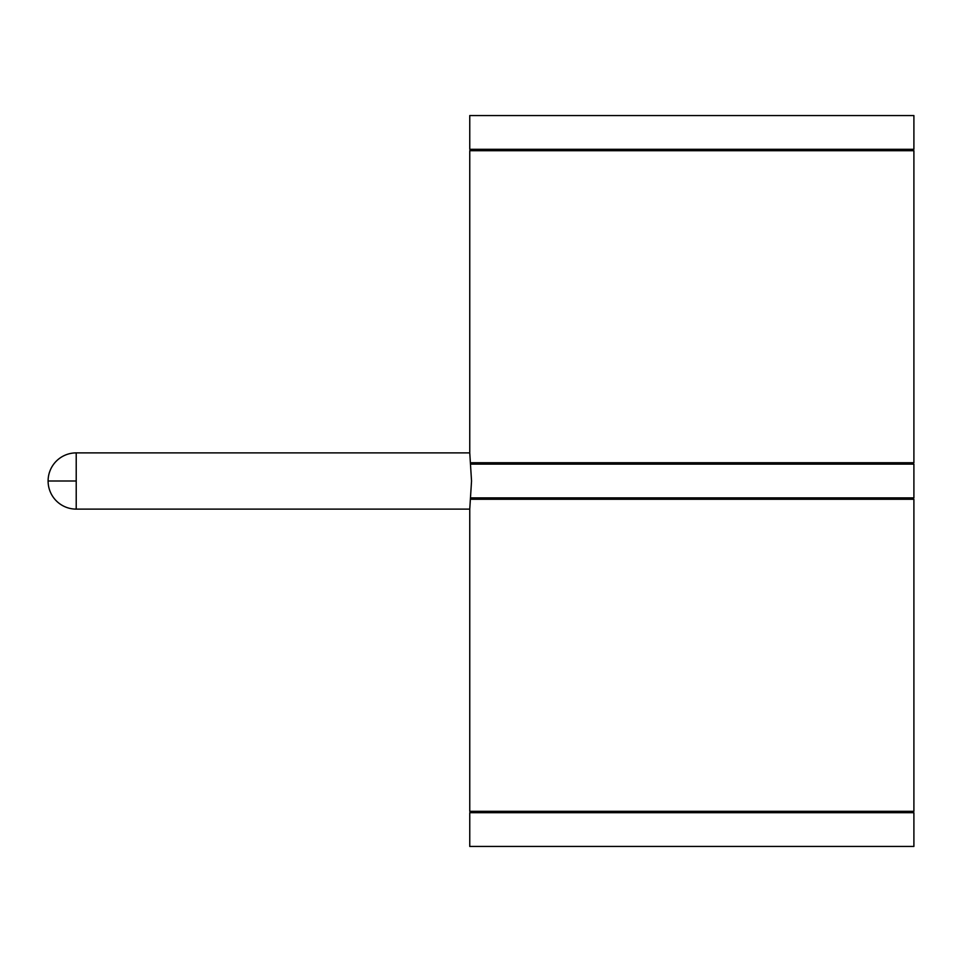 <?xml version="1.0" encoding="UTF-8"?>
<svg xmlns="http://www.w3.org/2000/svg" width="962" height="962" viewBox="0 0 962 962"><rect width="100%" height="100%" fill="white"/><g stroke="black" fill="none" stroke-linecap="round" stroke-linejoin="round"><path stroke-width="1.44" d="M469.757 452.886L469.757 150.697L913.9 150.697L913.9 462.734L471.536 462.734L471.536 464.129L913.9 464.129L913.9 497.871L471.536 497.871L471.536 499.266L913.9 499.266L913.9 811.303L469.757 811.303L469.757 509.114L471.536 481L469.757 452.886L76.214 452.886L76.214 481L48.1 481A28.114 28.114 0 0 1 76.214 452.886M481 497.871L481 499.266L500.168 499.266L500.168 497.871M883.489 497.871L883.489 499.266L913.9 499.266M481 464.129L481 462.734L500.168 462.734L500.168 464.129M883.489 464.129L883.489 462.734L913.9 462.734M48.1 481A28.114 28.114 0 0 0 76.214 509.114L469.757 509.114M880.17 149.302L880.17 150.697M503.487 149.302L503.487 150.697M469.757 149.302L913.9 149.302L913.9 115.56L469.757 115.56L469.757 149.302M880.17 811.303L880.17 812.698M503.487 811.303L503.487 812.698M469.757 812.698L913.9 812.698L913.9 846.44L469.757 846.44L469.757 812.698M76.214 509.114L76.214 481"/></g></svg>
